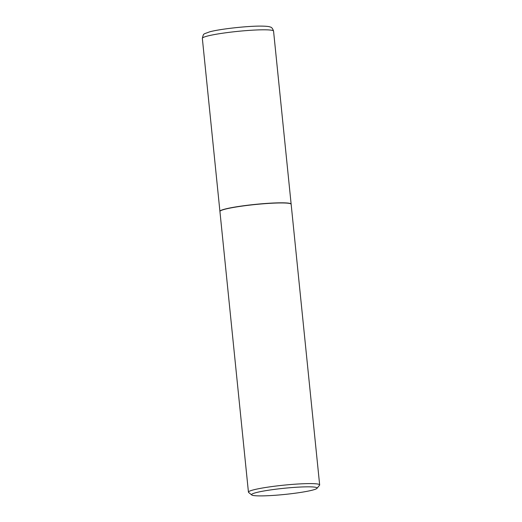 <?xml version="1.0" encoding="UTF-8"?>
<svg xmlns="http://www.w3.org/2000/svg" width="522" height="522" viewBox="0 0 522 522"><rect width="100%" height="100%" fill="white"/><g stroke="black" fill="none" stroke-linecap="round" stroke-linejoin="round"><path stroke-width="0.78" d="M291.139 204.2A35.796 3.367 174.2 0 0 291.139 204.128A35.796 3.367 174.2 0 0 264.386 203.573A35.796 3.367 174.2 0 0 224.486 209.211A35.796 3.367 174.2 0 0 219.919 211.358A35.796 3.367 174.2 0 0 219.932 211.43M316.978 488.344L319.529 485.245A35.796 3.367 174.2 0 0 319.66 484.912L291.152 204.265A35.796 3.367 174.2 0 0 290.963 203.965L290.806 203.841A35.653 3.354 174.2 0 0 262.716 203.717A35.653 3.354 174.2 0 0 224.61 209.205A35.653 3.354 174.2 0 0 220.186 211.012L220.056 211.169A35.796 3.367 174.2 0 0 219.932 211.501L248.439 492.148A35.796 3.367 174.2 0 0 248.629 492.448L251.748 494.967A32.932 3.099 174.2 0 0 277.697 495.084A32.932 3.099 174.2 0 0 312.893 490.014A32.932 3.099 174.2 0 0 316.978 488.344A32.932 3.099 174.2 0 0 293.977 487.417A32.932 3.099 174.2 0 0 255.78 492.709A32.932 3.099 174.2 0 0 251.748 494.967M290.963 203.965A35.796 3.367 174.2 0 0 262.755 203.841A35.796 3.367 174.2 0 0 224.499 209.348A35.796 3.367 174.2 0 0 220.056 211.169M319.66 484.912A35.796 3.367 174.2 0 0 292.907 484.357A35.796 3.367 174.2 0 0 253.007 489.995A35.796 3.367 174.2 0 0 248.439 492.148M202.34 38.354C203.802 33.003 202.706 34.582 209.518 31.875C219.416 29.082 246.717 26.028 260.635 26.1C266.05 26.152 269.228 26.459 270.161 27.027C271.531 27.079 272.667 28.442 273.561 31.118A35.796 3.367 174.2 0 0 246.808 30.563A35.796 3.367 174.2 0 0 206.914 36.201A35.796 3.367 174.2 0 0 202.34 38.354L219.919 211.358M273.561 31.118L291.139 204.128"/></g></svg>
